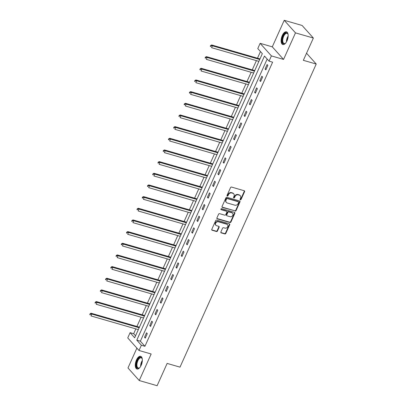 <?xml version="1.0" encoding="UTF-8"?>
<svg xmlns="http://www.w3.org/2000/svg" width="406" height="406" viewBox="0 0 406 406"><rect width="100%" height="100%" fill="white"/><g stroke="black" fill="none" stroke-linecap="round" stroke-linejoin="round"><path stroke-width="0.61" d="M240.352 199.833A0.584 0.492 138.1 0 0 241.073 199.458L244.579 191.662A0.832 0.7 138.1 0 0 244.204 190.724L231.567 187.075A0.832 0.7 138.1 0 0 230.537 187.608L227.03 195.403A0.584 0.492 138.1 0 0 228.015 195.687L228.466 194.677A2.659 2.243 138.1 0 1 231.77 192.977L232.826 193.281A2.659 2.243 138.1 0 1 233.749 193.855A2.659 2.243 138.1 0 1 234.013 196.281L233.562 197.291A0.584 0.492 138.1 0 0 234.546 197.575L234.998 196.565A2.659 2.243 138.1 0 1 238.302 194.865L239.352 195.169A2.659 2.243 138.1 0 1 240.281 195.743A2.659 2.243 138.1 0 1 240.545 198.169L240.093 199.173A0.584 0.492 138.1 0 0 240.352 199.833M240.047 199.493L240.047 199.493A0.584 0.492 138.1 0 0 240.768 199.118L244.275 191.322A0.832 0.7 138.1 0 0 244.31 190.764M226.99 195.717L226.99 195.717A0.584 0.492 138.1 0 0 227.71 195.347L228.162 194.337L228.466 194.677M233.516 197.605L233.516 197.605A0.584 0.492 138.1 0 0 234.242 197.235L234.693 196.225L234.998 196.565M141.186 365.309A6.608 3.146 -73.9 0 0 140.649 356.311A6.608 3.146 -73.9 0 0 136.441 360.01A6.608 3.146 -73.9 0 0 136.979 369.003A6.608 3.146 -73.9 0 0 141.186 365.309M287.017 40.828A6.608 3.146 -73.9 0 0 286.474 31.83A6.608 3.146 -73.9 0 0 282.266 35.525A6.608 3.146 -73.9 0 0 282.809 44.523A6.608 3.146 -73.9 0 0 287.017 40.828M220.879 231.953A0.832 0.7 138.1 0 0 221.25 232.892L224.797 233.912A0.832 0.7 138.1 0 0 225.827 233.384L229.72 224.721A0.832 0.7 138.1 0 0 229.349 223.787L216.713 220.138A0.832 0.7 138.1 0 0 215.677 220.666L211.785 229.329A0.832 0.7 138.1 0 0 212.16 230.263L216.444 231.501A0.832 0.7 138.1 0 0 217.474 230.968L219.138 227.264A0.832 0.7 138.1 0 0 218.768 226.325L216.642 225.716A2.223 1.873 138.1 0 1 215.87 225.234A2.223 1.873 138.1 0 1 215.916 222.752A2.223 1.873 138.1 0 1 218.408 221.788L226.726 224.188A2.223 1.873 138.1 0 1 227.502 224.67A2.223 1.873 138.1 0 1 227.456 227.152A2.223 1.873 138.1 0 1 224.965 228.116L223.574 227.715A0.832 0.7 138.1 0 0 222.544 228.248L220.879 231.953M141.359 345.247L139.004 350.479L127.743 337.909L130.093 332.671L134.66 337.772L262.347 53.663L257.78 48.563L260.129 43.33L271.396 55.906L269.041 61.139L264.473 56.038L136.792 340.152L141.359 345.247L144.932 346.282L272.619 62.174L269.041 61.139M313.366 38.037L295.482 32.876L284.22 20.3L302.1 25.466L313.366 38.037L303.348 60.321L316.223 64.036L180.005 367.141L167.13 363.421L157.117 385.7L139.238 380.534L151.164 353.991L139.004 350.479M284.22 20.3L272.289 46.842L283.555 59.418L295.482 32.876M283.555 59.418L271.396 55.906M235.054 211.09A0.832 0.7 138.1 0 0 236.084 210.557L239.976 201.899A0.832 0.7 138.1 0 0 239.606 200.965L226.969 197.311A0.832 0.7 138.1 0 0 225.934 197.844L222.041 206.502A0.832 0.7 138.1 0 0 222.417 207.441L234.749 210.75A0.832 0.7 138.1 0 0 235.779 210.217L239.672 201.559A0.832 0.7 138.1 0 0 239.707 201M234.851 213.312L230.958 221.97A0.832 0.7 138.1 0 1 229.923 222.503L217.286 218.854A0.832 0.7 138.1 0 1 216.916 217.915L218.58 214.211A0.832 0.7 138.1 0 1 219.61 213.678L224.736 215.16A0.832 0.7 138.1 0 0 225.772 214.627L226.873 212.171A0.832 0.7 138.1 0 0 226.502 211.232L221.168 209.689A0.584 0.492 138.1 0 1 221.63 208.664L234.475 212.374A0.832 0.7 138.1 0 1 234.851 213.312L234.546 212.972L230.654 221.63L230.958 221.97M136.888 348.12L127.976 367.963L139.238 380.534M316.223 64.036L306.54 53.227M267.168 59.043L140.369 341.182L144.932 346.282M267.097 64.539L265.082 69.025L265.844 69.878L267.858 65.391L267.097 64.539M261.855 76.201L259.84 80.687L260.601 81.54L262.616 77.054L261.855 76.201M256.612 87.869L254.598 92.355L255.359 93.202L257.374 88.716L256.612 87.869M251.37 99.531L249.355 104.017L250.116 104.865L252.131 100.378L251.37 99.531M246.127 111.193L244.113 115.68L244.874 116.527L246.889 112.046L246.127 111.193M240.89 122.856L238.87 127.342L239.631 128.194L241.651 123.708L240.89 122.856M235.647 134.523L233.628 139.004L234.389 139.857L236.409 135.371L235.647 134.523M230.405 146.185L228.39 150.672L229.151 151.519L231.166 147.033L230.405 146.185M225.163 157.848L223.148 162.334L223.909 163.182L225.924 158.695L225.163 157.848M219.92 169.51L217.905 173.996L218.667 174.849L220.681 170.363L219.92 169.51M214.678 181.172L212.663 185.659L213.424 186.511L215.439 182.025L214.678 181.172M209.435 192.84L207.42 197.326L208.182 198.174L210.196 193.687L209.435 192.84M204.198 204.502L202.178 208.988L202.939 209.836L204.959 205.35L204.198 204.502M198.955 216.165L196.935 220.651L197.697 221.498L199.716 217.012L198.955 216.165M193.713 227.827L191.698 232.313L192.459 233.166L194.474 228.679L193.713 227.827M188.47 239.489L186.455 243.976L187.217 244.828L189.232 240.342L188.47 239.489M183.228 251.157L181.213 255.643L181.974 256.49L183.989 252.004L183.228 251.157M177.985 262.819L175.971 267.305L176.732 268.153L178.747 263.667L177.985 262.819M172.743 274.481L170.728 278.968L171.489 279.815L173.504 275.334L172.743 274.481M167.505 286.144L165.486 290.63L166.247 291.483L168.262 286.996L167.505 286.144M162.263 297.811L160.243 302.292L161.004 303.145L163.024 298.659L162.263 297.811M157.02 309.473L155.006 313.96L155.767 314.807L157.782 310.321L157.02 309.473M151.778 321.136L149.763 325.622L150.524 326.47L152.539 321.983L151.778 321.136M146.536 332.798L144.521 337.284L145.282 338.137L147.297 333.651L146.536 332.798M260.469 51.567L257.485 58.205M256.394 60.631L252.243 69.868M251.157 72.293L247.005 81.53M245.914 83.956L241.763 93.192M240.672 95.623L236.52 104.86M235.429 107.285L231.278 116.522M230.187 118.948L226.035 128.184M224.944 130.61L220.793 139.847M219.702 142.273L215.55 151.509M214.464 153.94L210.313 163.176M209.222 165.602L205.071 174.839M203.979 177.265L199.828 186.501M198.737 188.927L194.586 198.164M193.495 200.589L189.343 209.831M188.252 212.257L184.101 221.493M183.01 223.919L178.858 233.156M177.772 235.581L173.621 244.818M172.53 247.244L168.378 256.48M167.287 258.911L163.136 268.148M162.045 270.574L157.893 279.81M156.802 282.236L152.651 291.472M151.56 293.898L147.408 303.135M146.317 305.561L142.166 314.797M141.075 317.228L136.929 326.465M135.837 328.89L133.67 333.707L135.548 335.803M133.67 333.707L130.093 332.671M272.289 46.842L260.129 43.33M140.369 341.182L136.792 340.152M265.082 69.025L266.092 69.319M259.84 80.687L260.85 80.982M254.598 92.355L255.607 92.644M249.355 104.017L250.365 104.306M244.113 115.68L245.128 115.974M238.87 127.342L239.885 127.636M233.628 139.004L234.643 139.299M228.39 150.672L229.4 150.961M223.148 162.334L224.158 162.623M217.905 173.996L218.915 174.291M212.663 185.659L213.673 185.953M207.42 197.326L208.43 197.615M202.178 208.988L203.193 209.278M196.935 220.651L197.95 220.945M191.698 232.313L192.708 232.608M186.455 243.976L187.465 244.27M181.213 255.643L182.223 255.932M175.971 267.305L176.98 267.595M170.728 278.968L171.738 279.262M165.486 290.63L166.501 290.924M160.243 302.292L161.258 302.587M155.006 313.96L156.016 314.249M149.763 325.622L150.773 325.911M144.521 337.284L145.531 337.579M240.281 195.743L239.976 195.403A2.659 2.243 138.1 0 0 239.048 194.829L239.352 195.169M234.693 196.225A2.659 2.243 138.1 0 1 237.997 194.525L239.048 194.829M233.749 193.855L233.445 193.515A2.659 2.243 138.1 0 0 232.521 192.941L232.826 193.281M228.162 194.337A2.659 2.243 138.1 0 1 231.466 192.637L232.521 192.941M222.006 207.06A0.832 0.7 138.1 0 0 222.112 207.101L234.749 210.75M238.632 202.421A0.584 0.492 138.1 0 0 238.373 201.767L227.279 198.564A0.584 0.492 138.1 0 0 226.558 198.935L226.076 200.001A2.659 2.243 138.1 0 0 226.345 202.421A2.659 2.243 138.1 0 0 227.269 202.995L234.851 205.187A2.659 2.243 138.1 0 0 238.155 203.487L238.632 202.421M238.576 201.894L238.271 201.554A0.584 0.492 138.1 0 0 238.068 201.427L238.373 201.767M226.345 202.421L226.04 202.081A2.659 2.243 138.1 0 1 225.772 199.661L226.254 198.595A0.584 0.492 138.1 0 1 226.974 198.224L238.068 201.427M216.88 218.474A0.832 0.7 138.1 0 0 216.982 218.514L229.618 222.163A0.832 0.7 138.1 0 0 230.654 221.63M226.792 211.409L226.487 211.069A0.832 0.7 138.1 0 0 226.198 210.892L220.864 209.349A0.584 0.492 138.1 0 0 220.864 209.349L221.168 209.689M230.055 216.692A2.223 1.873 138.1 0 0 232.552 215.728A2.223 1.873 138.1 0 0 232.592 213.246A2.223 1.873 138.1 0 0 231.821 212.769L228.888 211.922A0.832 0.7 138.1 0 0 227.857 212.455L226.751 214.911A0.832 0.7 138.1 0 0 227.127 215.85L230.055 216.692M232.592 213.246L232.288 212.906A2.223 1.873 138.1 0 0 231.516 212.429L231.821 212.769M226.837 215.667L226.533 215.327A0.832 0.7 138.1 0 1 226.446 214.571L227.553 212.115A0.832 0.7 138.1 0 1 228.583 211.582L231.516 212.429M234.546 212.972A0.832 0.7 138.1 0 0 234.582 212.414M227.502 224.67L227.198 224.33A2.223 1.873 138.1 0 0 226.421 223.848L226.726 224.188M215.87 225.234L215.566 224.894A2.223 1.873 138.1 0 1 215.611 222.412A2.223 1.873 138.1 0 1 218.103 221.448L226.421 223.848M211.749 229.882A0.832 0.7 138.1 0 0 211.856 229.923L216.139 231.161A0.832 0.7 138.1 0 0 217.169 230.628L218.834 226.924A0.832 0.7 138.1 0 0 218.87 226.365M220.844 232.511A0.832 0.7 138.1 0 0 220.945 232.552L224.493 233.572A0.832 0.7 138.1 0 0 225.523 233.044L229.415 224.381A0.832 0.7 138.1 0 0 229.451 223.828M259.982 58.926L211.622 44.959L212.384 45.807L211.546 47.675L258.891 61.352M259.728 59.479L212.384 45.807L210.978 45.848L210.673 45.508L210.333 46.254L210.638 46.594L210.978 45.848M210.638 46.594L210.333 46.254M210.673 45.508L211.622 44.959M285.743 42.975A5.714 2.725 106.1 0 1 285.301 43.366A5.714 2.725 106.1 0 1 284.276 43.858A5.714 2.725 106.1 0 1 282.302 38.88A5.714 2.725 106.1 0 1 286.149 32.825A5.714 2.725 106.1 0 1 287.966 34.134A5.714 2.725 106.1 0 1 288.128 34.703M288.042 34.353A5.293 2.522 -73.9 0 0 287.042 33.358A5.293 2.522 -73.9 0 0 286.438 33.338A5.293 2.522 -73.9 0 0 282.992 38.342A5.293 2.522 -73.9 0 0 284.104 43.528A5.293 2.522 -73.9 0 0 284.702 43.554A5.293 2.522 -73.9 0 0 285.479 43.219M286.849 31.993A6.562 3.126 -73.9 0 0 286.291 32.008A6.562 3.126 -73.9 0 0 282.063 38.022A6.562 3.126 -73.9 0 0 283.21 44.584M139.913 367.46A5.714 2.725 106.1 0 1 139.471 367.851A5.714 2.725 106.1 0 1 136.548 366.765A5.714 2.725 106.1 0 1 137.329 360.528A5.714 2.725 106.1 0 1 142.136 358.62A5.714 2.725 106.1 0 1 142.303 359.183M142.212 358.838A5.293 2.522 -73.9 0 0 141.212 357.843A5.293 2.522 -73.9 0 0 137.842 360.802A5.293 2.522 -73.9 0 0 138.273 368.014A5.293 2.522 -73.9 0 0 139.649 367.704M141.019 356.478A6.562 3.126 -73.9 0 0 137.025 360.193A6.562 3.126 -73.9 0 0 137.385 369.064M254.74 70.588L206.385 56.622L207.146 57.469L206.304 59.342L253.648 73.014M254.486 71.146L207.146 57.469L205.735 57.51L205.431 57.17L205.096 57.916L205.4 58.256L205.735 57.51M205.4 58.256L205.096 57.916M205.431 57.17L206.385 56.622M249.497 82.251L201.143 68.284L201.904 69.137L201.061 71.004L248.406 84.676M249.243 82.809L201.904 69.137L200.493 69.172L200.188 68.832L199.853 69.578L200.158 69.918L200.493 69.172M200.158 69.918L199.853 69.578M200.188 68.832L201.143 68.284M244.255 93.913L195.9 79.946L196.661 80.799L195.819 82.667L243.164 96.339M244.006 94.471L196.661 80.799L195.25 80.835L194.946 80.495L194.611 81.246L194.916 81.581L195.25 80.835M194.916 81.581L194.611 81.246M194.946 80.495L195.9 79.946M239.012 105.575L190.658 91.614L191.419 92.461L190.576 94.329L237.921 108.006M238.764 106.133L191.419 92.461L190.008 92.497L189.703 92.157L189.369 92.908L189.673 93.248L190.008 92.497M189.673 93.248L189.369 92.908M189.703 92.157L190.658 91.614M233.77 117.243L185.415 103.276L186.176 104.124L185.339 105.996L232.679 119.668M233.521 117.801L186.176 104.124L184.766 104.164L184.461 103.824L184.126 104.57L184.431 104.91L184.766 104.164M184.431 104.91L184.126 104.57M184.461 103.824L185.415 103.276M228.527 128.905L180.173 114.939L180.934 115.786L180.097 117.659L227.441 131.331M228.279 129.463L180.934 115.786L179.523 115.827L179.219 115.487L178.884 116.233L179.188 116.573L179.523 115.827M179.188 116.573L178.884 116.233M179.219 115.487L180.173 114.939M223.29 140.567L174.93 126.601L175.691 127.454L174.854 129.321L222.199 142.993M223.036 141.126L175.691 127.454L174.286 127.489L173.981 127.149L173.641 127.895L173.946 128.235L174.286 127.489M173.946 128.235L173.641 127.895M173.981 127.149L174.93 126.601M218.047 152.23L169.693 138.263L170.454 139.116L169.612 140.983L216.956 154.656M217.794 152.788L170.454 139.116L169.043 139.151L168.739 138.811L168.404 139.562L168.703 139.903L169.043 139.151M168.703 139.903L168.404 139.562M168.739 138.811L169.693 138.263M212.805 163.897L164.45 149.931L165.212 150.778L164.369 152.646L211.714 166.323M212.551 164.45L165.212 150.778L163.801 150.814L163.496 150.474L163.161 151.225L163.466 151.565L163.801 150.814M163.466 151.565L163.161 151.225M163.496 150.474L164.45 149.931M207.562 175.559L159.208 161.593L159.969 162.441L159.127 164.313L206.471 177.985M207.314 176.118L159.969 162.441L158.558 162.481L158.254 162.141L157.919 162.887L158.223 163.227L158.558 162.481M158.223 163.227L157.919 162.887M158.254 162.141L159.208 161.593M202.32 187.222L153.965 173.255L154.727 174.108L153.884 175.976L201.229 189.648M202.071 187.78L154.727 174.108L153.316 174.144L153.011 173.804L152.676 174.55L152.981 174.89L153.316 174.144M152.981 174.89L152.676 174.55M153.011 173.804L153.965 173.255M197.077 198.884L148.723 184.918L149.484 185.77L148.647 187.638L195.986 201.31M196.829 199.442L149.484 185.77L148.073 185.806L147.769 185.466L147.434 186.212L147.738 186.552L148.073 185.806M147.738 186.552L147.434 186.212M147.769 185.466L148.723 184.918M191.835 210.547L143.48 196.585L144.242 197.433L143.404 199.3L190.744 212.977M191.586 211.105L144.242 197.433L142.831 197.468L142.526 197.128L142.191 197.879L142.496 198.219L142.831 197.468M142.496 198.219L142.191 197.879M142.526 197.128L143.48 196.585M186.598 222.214L138.238 208.248L138.999 209.095L138.162 210.963L185.506 224.64M186.344 222.767L138.999 209.095L137.593 209.136L137.289 208.796L136.949 209.542L137.253 209.882L137.593 209.136M137.253 209.882L136.949 209.542M137.289 208.796L138.238 208.248M181.355 233.876L133.001 219.91L133.762 220.757L132.919 222.63L180.264 236.302M181.101 234.435L133.762 220.757L132.351 220.798L132.046 220.458L131.706 221.204L132.011 221.544L132.351 220.798M132.011 221.544L131.706 221.204M132.046 220.458L133.001 219.91M176.113 245.539L127.758 231.572L128.519 232.425L127.677 234.292L175.022 247.964M175.859 246.097L128.519 232.425L127.108 232.46L126.804 232.12L126.469 232.866L126.773 233.206L127.108 232.46M126.773 233.206L126.469 232.866M126.804 232.12L127.758 231.572M170.87 257.201L122.516 243.235L123.277 244.087L122.434 245.955L169.779 259.627M170.621 257.759L123.277 244.087L121.866 244.123L121.561 243.783L121.227 244.534L121.531 244.874L121.866 244.123M121.531 244.874L121.227 244.534M121.561 243.783L122.516 243.235M165.628 268.868L117.273 254.902L118.034 255.75L117.192 257.617L164.537 271.294M165.379 269.422L118.034 255.75L116.623 255.785L116.319 255.445L115.984 256.196L116.289 256.536L116.623 255.785M116.289 256.536L115.984 256.196M116.319 255.445L117.273 254.902M160.385 280.531L112.031 266.564L112.792 267.412L111.954 269.285L159.294 282.957M160.137 281.089L112.792 267.412L111.381 267.452L111.077 267.112L110.742 267.858L111.046 268.199L111.381 267.452M111.046 268.199L110.742 267.858M111.077 267.112L112.031 266.564M155.143 292.193L106.788 278.227L107.549 279.074L106.712 280.947L154.052 294.619M154.894 292.751L107.549 279.074L106.139 279.115L105.834 278.775L105.499 279.521L105.804 279.861L106.139 279.115M105.804 279.861L105.499 279.521M105.834 278.775L106.788 278.227M149.905 303.855L101.546 289.889L102.307 290.742L101.47 292.609L148.814 306.281M149.652 304.414L102.307 290.742L100.901 290.777L100.597 290.437L100.257 291.183L100.561 291.523L100.901 290.777M100.561 291.523L100.257 291.183M100.597 290.437L101.546 289.889M144.663 315.518L96.308 301.551L97.07 302.404L96.227 304.272L143.572 317.949M144.409 316.076L97.07 302.404L95.659 302.44L95.354 302.1L95.014 302.851L95.319 303.191L95.659 302.44M95.319 303.191L95.014 302.851M95.354 302.1L96.308 301.551M139.42 327.185L91.066 313.219L91.827 314.066L90.985 315.934L138.329 329.611M139.167 327.738L91.827 314.066L90.416 314.102L90.112 313.767L89.777 314.513L90.081 314.853L90.416 314.102M90.081 314.853L89.777 314.513M90.112 313.767L91.066 313.219M240.768 199.118L241.073 199.458M227.71 195.347L228.015 195.687M234.242 197.235L234.546 197.575M237.997 194.525L238.302 194.865M231.466 192.637L231.77 192.977M244.275 191.322L244.579 191.662M222.112 207.101L222.417 207.441M239.672 201.559L239.976 201.899M235.779 210.217L236.084 210.557M226.974 198.224L227.279 198.564M226.254 198.595L226.558 198.935M225.772 199.661L226.076 200.001M229.618 222.163L229.923 222.503M216.982 218.514L217.286 218.854M226.198 210.892L226.502 211.232M228.583 211.582L228.888 211.922M227.553 212.115L227.857 212.455M226.446 214.571L226.751 214.911M218.103 221.448L218.408 221.788M218.834 226.924L219.138 227.264M217.169 230.628L217.474 230.968M216.139 231.161L216.444 231.501M211.856 229.923L212.16 230.263M229.415 224.381L229.72 224.721M225.523 233.044L225.827 233.384M224.493 233.572L224.797 233.912M220.945 232.552L221.25 232.892M286.474 41.894A5.293 2.522 106.1 0 1 288.174 36.007M288.093 37.002A5.121 2.441 -73.9 0 0 286.935 41.011M140.643 366.374A5.293 2.522 106.1 0 1 141.567 361.878A5.293 2.522 106.1 0 1 142.344 360.492M142.262 361.482A5.121 2.441 -73.9 0 0 141.983 362.05A5.121 2.441 -73.9 0 0 141.105 365.491"/></g></svg>
